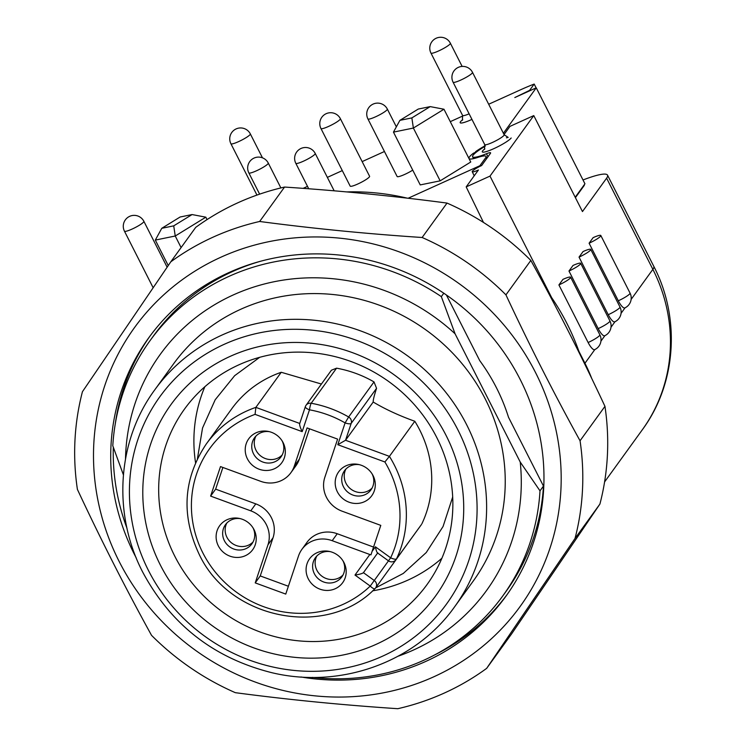 <?xml version="1.0" encoding="UTF-8"?>
<svg xmlns="http://www.w3.org/2000/svg" width="746" height="746" viewBox="0 0 746 746"><rect width="100%" height="100%" fill="white"/><g stroke="black" fill="none" stroke-linecap="round" stroke-linejoin="round"><path stroke-width="1.12" d="M421.9 523.757A111.574 105.876 -144.1 0 0 419.728 430.004A111.574 105.876 -144.1 0 0 414.804 421.266L389.421 456.356A111.574 105.876 35.9 0 1 396.527 558.838L421.443 524.531L396.061 559.612A5.446 5.166 -144.1 0 0 396.527 558.838A5.446 1.688 25.3 0 1 390.652 557.812L388.47 560.833A5.446 5.446 0 0 0 396.061 559.612A5.446 5.166 -144.1 0 1 394.093 561.225M299.715 423.458L255.859 407.372L281.242 372.282A111.574 105.876 -144.1 0 0 231.689 408.864L206.306 443.954A111.574 105.876 35.9 0 1 255.859 407.372L255.076 414.366A106.137 100.719 -144.1 0 0 202.828 552.842A106.137 100.719 -144.1 0 0 370.24 586.076L354.993 575.063L369.839 554.502L370.939 554.865L380.796 525.38L342.069 511.178A27.21 25.821 -144.1 0 1 326.487 497.368A27.21 25.821 -144.1 0 1 324.855 477.244L337.621 439.114L307.082 427.915L294.325 466.045L299.351 459.088A27.21 25.821 35.9 0 1 295.957 465.709L290.921 472.666A27.21 25.821 -144.1 0 0 294.325 466.045M337.798 444.709L345.1 422.898L348.643 416.995L374.016 381.915A111.574 105.876 -144.1 0 0 336.567 368.179L331.42 370.212L306.074 405.246A5.446 5.166 35.9 0 1 311.185 403.26A111.574 105.876 35.9 0 1 348.643 416.995A5.446 5.166 -144.1 0 1 351.198 423.374L345.547 440.261L389.421 456.356L384.899 461.979L337.798 444.709L345.547 440.261L373.205 402.029C385.132 409.172 398.998 415.587 414.804 421.266M377.653 553.019L363.433 572.676L374.268 580.5L370.24 586.076A5.446 1.688 -133.7 0 0 375.005 588.622L375.005 588.622A5.446 5.446 0 0 0 375.648 587.876A5.446 5.166 -144.1 0 0 374.268 580.5L388.48 560.852L377.411 552.851M343.999 562.624A20.412 19.368 -144.1 0 0 343.505 561.71A20.412 19.368 -144.1 0 0 329.266 551.406A20.412 19.368 -144.1 0 0 309.898 558.362A20.412 19.368 -144.1 0 0 308.275 578.821A20.412 19.368 -144.1 0 0 335.262 588.715A20.412 19.368 -144.1 0 0 343.999 562.624M330.254 551.639A16.328 15.498 -144.1 0 0 315.427 557.672A16.328 15.498 -144.1 0 0 314.364 573.721A16.328 15.498 -144.1 0 0 341.882 576.817A16.328 15.498 -144.1 0 0 342.974 560.843M343.011 574.989A16.328 15.498 35.9 0 1 316.882 570.242A16.328 15.498 35.9 0 1 316.808 556.031M254.032 529.632A20.412 19.368 -144.1 0 0 253.537 528.718A20.412 19.368 -144.1 0 0 239.298 518.414A20.412 19.368 -144.1 0 0 219.93 525.361A20.412 19.368 -144.1 0 0 218.308 545.82A20.412 19.368 -144.1 0 0 245.303 555.723A20.412 19.368 -144.1 0 0 254.032 529.632M240.287 518.638A16.328 15.498 -144.1 0 0 225.46 524.68A16.328 15.498 -144.1 0 0 224.397 540.729A16.328 15.498 -144.1 0 0 251.915 543.815A16.328 15.498 -144.1 0 0 253.006 527.842M253.043 541.988A16.328 15.498 35.9 0 1 226.915 537.251A16.328 15.498 35.9 0 1 226.84 523.03M373.103 475.659A20.412 19.368 -144.1 0 0 372.608 474.736A20.412 19.368 -144.1 0 0 358.369 464.441A20.412 19.368 -144.1 0 0 339.001 471.388A20.412 19.368 -144.1 0 0 337.379 491.847A20.412 19.368 -144.1 0 0 364.365 501.75A20.412 19.368 -144.1 0 0 373.103 475.659M359.358 464.665A16.328 15.498 -144.1 0 0 344.531 470.707A16.328 15.498 -144.1 0 0 343.468 486.756A16.328 15.498 -144.1 0 0 370.986 489.842A16.328 15.498 -144.1 0 0 372.077 473.869M372.114 488.015A16.328 15.498 35.9 0 1 345.985 483.277A16.328 15.498 35.9 0 1 345.911 469.057M283.135 442.658A20.412 19.368 -144.1 0 0 282.641 441.744A20.412 19.368 -144.1 0 0 268.401 431.44A20.412 19.368 -144.1 0 0 249.033 438.396A20.412 19.368 -144.1 0 0 247.411 458.855A20.412 19.368 -144.1 0 0 274.407 468.749A20.412 19.368 -144.1 0 0 283.135 442.658M269.39 431.673A16.328 15.498 -144.1 0 0 254.563 437.706A16.328 15.498 -144.1 0 0 253.5 453.755A16.328 15.498 -144.1 0 0 281.018 456.85A16.328 15.498 -144.1 0 0 282.109 440.867M282.147 455.013A16.328 15.498 35.9 0 1 256.018 450.276A16.328 15.498 35.9 0 1 255.943 436.065M350.172 186.118A10.882 1.632 -26.9 0 0 357.866 183.973A10.882 1.632 -26.9 0 0 369.587 176.261L340.372 118.679A10.882 1.632 153.1 0 1 340.195 119.285A10.882 1.632 153.1 0 1 328.66 126.391A10.882 1.632 153.1 0 1 320.957 128.526L350.172 186.118M558.913 284.935A10.882 1.632 -26.9 0 0 570.448 277.838A10.882 1.632 -26.9 0 0 570.634 277.232A10.882 1.632 -26.9 0 0 562.941 279.377L558.913 284.935L588.128 342.526A10.882 1.632 -26.9 0 0 599.663 335.42A10.882 1.632 -26.9 0 0 599.849 334.814L570.634 277.232M568.974 271.031A10.882 1.632 -26.9 0 0 580.519 263.925A10.882 1.632 -26.9 0 0 580.696 263.319A10.882 1.632 -26.9 0 0 573.003 265.464L568.974 271.031L598.189 328.613A10.882 1.632 -26.9 0 0 609.724 321.517A10.882 1.632 -26.9 0 0 609.911 320.901L580.696 263.319M579.036 257.118A10.882 1.632 -26.9 0 0 590.58 250.022A10.882 1.632 -26.9 0 0 590.757 249.416A10.882 1.632 -26.9 0 0 583.064 251.551L579.036 257.118L608.251 314.7A10.882 1.632 -26.9 0 0 619.795 307.604A10.882 1.632 -26.9 0 0 619.973 306.998L590.757 249.416M589.098 243.205A10.882 1.632 -26.9 0 0 600.642 236.109A10.882 1.632 -26.9 0 0 600.819 235.503A10.882 1.632 -26.9 0 0 593.126 237.648L589.098 243.205L618.313 300.797A10.882 1.632 -26.9 0 0 629.857 293.691A10.882 1.632 -26.9 0 0 630.034 293.085L600.819 235.503M126.969 528.205A220.434 209.178 35.9 0 1 113.308 447.236M115.248 424.026A220.434 209.178 35.9 0 1 150.011 336.073M136.145 557.719A220.434 209.178 35.9 0 1 148.743 337.807A220.434 209.178 35.9 0 1 444.998 294.036A220.434 209.178 35.9 0 1 505.937 596.203A220.434 209.178 35.9 0 1 301.011 676.986M284.552 187.059A258.526 245.331 35.9 0 0 195.694 227.39L170.797 261.818L82.442 391.706A258.526 245.331 -144.1 0 0 77.407 489.404C100.897 539.722 125.608 588.361 151.522 635.322A258.526 245.331 -144.1 0 0 190.743 667.95A258.526 245.331 -144.1 0 0 235.335 692.68C288.282 699.701 342.442 705.035 397.814 708.7A258.526 245.331 -144.1 0 0 486.662 668.36L575.017 538.472A258.526 245.331 -144.1 0 0 580.052 440.774C554.129 393.813 529.427 345.174 505.937 294.866A258.526 245.331 -144.1 0 0 466.716 262.228A258.526 245.331 -144.1 0 0 422.124 237.498C366.752 233.834 312.593 228.5 259.645 221.478L284.552 187.059C339.924 190.715 394.084 196.058 447.022 203.08L422.124 237.498M454.351 280.291A237.955 225.805 35.9 0 1 523.701 601.397A237.955 225.805 35.9 0 1 200.338 653.72A237.955 225.805 35.9 0 1 130.988 332.613A237.955 225.805 35.9 0 1 454.351 280.291M447.022 203.08A258.526 245.331 35.9 0 1 491.614 227.8A258.526 245.331 35.9 0 1 530.835 260.438C556.758 307.399 581.47 356.029 604.959 406.346A258.526 245.331 35.9 0 1 599.915 504.054L511.57 633.941L486.662 668.36M160.409 565.151A163.281 154.944 35.9 0 1 230.141 356.383A163.281 154.944 35.9 0 1 446.099 435.459A163.281 154.944 35.9 0 1 376.366 644.236A163.281 154.944 35.9 0 1 160.409 565.151M436.708 437.389A149.676 142.038 -144.1 0 0 184.495 409.097A149.676 142.038 -144.1 0 0 174.825 556.274A149.676 142.038 -144.1 0 0 427.038 584.556A149.676 142.038 -144.1 0 0 436.708 437.389M195.564 462.762A149.676 142.038 35.9 0 1 204.852 386.745M454.696 606.685L473.309 580.957A185.055 175.608 -144.1 0 0 485.264 398.989A185.055 175.608 -144.1 0 0 173.445 364.02L154.832 389.757A185.055 175.608 35.9 0 1 466.651 424.726A185.055 175.608 35.9 0 1 454.696 606.685C415.615 662.112 340.959 689.117 272.215 672.789C214.121 658.336 170.955 624.794 142.738 572.173C112.31 513.677 117.113 440.783 154.832 389.757M579.95 354.341A231.316 219.511 -144.1 0 0 566.997 323.587A231.316 219.511 -144.1 0 0 548.59 293.225M407.279 198.156A231.316 219.511 -144.1 0 0 346.75 191.918M398.252 656.154A201.383 191.097 -144.1 0 0 520.232 462.054L540.001 490.849L543.461 486.066A217.711 206.595 35.9 0 1 506.254 591.13L502.785 595.923A217.711 206.595 35.9 0 1 312.378 677.396M540.001 490.849A217.711 206.595 35.9 0 1 502.785 595.923M446.406 295.015L479.762 360.672A190.5 180.774 -144.1 0 1 508.492 417.228L543.461 486.066M123.388 474.81L112.795 445.782A217.711 206.595 35.9 0 1 150.002 340.708A217.711 206.595 35.9 0 1 441.334 296.628L443.795 293.225M441.334 296.628L455.06 333.77A201.383 191.097 -144.1 0 0 244.268 290.371A201.383 191.097 -144.1 0 0 125.505 458.846M520.232 462.054L455.06 333.77M150.002 340.708L153.471 335.924A217.711 206.595 35.9 0 1 260.158 261.361M441.902 558.232A149.676 142.038 35.9 0 1 372.608 590.841M507.187 594.459A220.434 209.178 35.9 0 1 434.526 654.997M575.017 538.472L599.915 504.054M604.959 406.346L580.052 440.774M505.937 294.866L530.835 260.438M259.645 221.478A258.526 245.331 -144.1 0 0 170.797 261.818M591.737 378.502A163.281 154.944 -144.1 0 0 584.948 363.246L578.915 351.347M551.667 297.654L490.001 176.103L533.772 115.593L582.467 211.566L606.61 178.182A54.43 8.178 -26.9 0 0 607.524 175.142A54.43 8.178 -26.9 0 0 583.008 179.972M483.473 222.439L466.185 186.892L490.001 176.103M399.903 120.348L411.857 117.905L430.218 106.613L418.264 109.056L399.903 120.348L393.459 132.126L420.231 184.915L440.159 180.84L470.754 162.013L443.973 109.233L413.377 128.051L393.459 132.126M161.77 228.304L173.725 225.851L192.076 214.559L180.122 217.002L161.77 228.304L155.317 240.081L168.242 265.557M411.857 117.905L413.377 128.051L440.159 180.84M443.973 109.233L430.218 106.613M173.725 225.851L175.235 236.006L155.317 240.081M192.076 214.559L205.831 217.179L175.235 236.006L181.101 247.569M630.034 293.085A10.882 10.882 0 0 1 624.822 307.921A10.882 3.021 -114.4 0 1 618.313 300.797M619.973 306.998A10.882 10.882 0 0 1 614.76 321.834A10.882 3.021 -114.4 0 1 608.251 314.7M609.911 320.901A10.882 10.882 0 0 1 604.698 335.747A10.882 3.021 -114.4 0 1 598.189 328.613M599.849 334.814A10.882 10.882 0 0 1 594.637 349.65A10.882 3.021 -114.4 0 1 588.128 342.526M396.35 126.848L387.333 109.084A10.882 1.632 153.1 0 1 387.146 109.69A10.882 1.632 153.1 0 1 375.611 116.786A10.882 1.632 153.1 0 1 367.918 118.931L397.133 176.513A10.882 1.632 -26.9 0 0 402.849 175.226A10.882 1.632 -26.9 0 0 412.734 170.135M205.831 217.179L207.052 219.585M303.137 188.356L307.511 186.379M327.354 177.38L342.302 170.601M362.155 161.602L384.442 151.503M450.276 121.654L462.828 115.966M488.677 104.244L520.354 89.884A54.43 8.178 -26.9 0 1 534.183 84.056L529.613 90.369L514.815 97.549A27.21 4.094 -26.9 0 1 515.831 97.083L536.253 87.823L584.948 183.796L575.203 197.261M536.122 87.879L534.183 84.056M503.391 133.254L536.253 87.823M504.054 134.55L509.956 126.382L533.772 115.593M466.185 186.892L478.41 170.004A8.747 1.315 -26.9 0 1 472.227 171.72A8.747 1.315 -26.9 0 1 481.636 165.537L490.514 153.266C491.045 152.324 489.702 152.473 486.485 153.723A27.21 4.094 153.1 0 1 472.6 156.772A27.21 4.094 153.1 0 1 485.236 146.188M485.142 145.694A28.572 4.299 -26.9 0 0 475.789 151.503L476.172 152.268M473.915 154.273L473.393 153.247A28.572 4.299 -26.9 0 0 469.01 158.478A28.572 4.299 -26.9 0 0 477.925 157.378A27.21 4.094 -26.9 0 1 486.066 156.436A27.21 4.094 -26.9 0 1 486.01 157.275L486.672 158.572M480.163 166.227L479.902 165.715L486.01 157.275M584.304 185.344L575.408 197.653M408.137 198.249L479.902 165.715M473.393 153.247L475.081 152.482L475.323 152.967M475.081 152.482L475.789 151.503M309.487 428.801L299.351 459.088M222.895 467.462L215.641 489.143L255.794 503.876A27.21 25.821 35.9 0 1 273.017 537.81L260.251 575.931L288.385 586.253M337.229 533.735L332.194 540.691A27.21 25.821 -144.1 0 0 301.916 549.345L306.942 542.389A27.21 25.821 35.9 0 1 337.229 533.735L373.541 547.06M215.641 489.143L210.614 496.099L220.49 466.586L260.643 481.31A27.21 25.821 -144.1 0 0 290.921 472.666M210.614 496.099L250.768 510.833L255.794 503.876M273.017 537.81L267.982 544.757A27.21 25.821 -144.1 0 0 250.768 510.833M267.982 544.757L255.225 582.887L285.755 594.086L298.521 555.957A27.21 25.821 -144.1 0 1 301.916 549.345M260.251 575.931L255.225 582.887M332.194 540.691L369.839 554.502M452.691 496.967L443.059 526.517L426.246 552.544L403.297 573.432L375.648 587.885A5.446 5.166 -144.1 0 1 375.061 588.547A5.446 1.688 -133.7 0 1 375.005 588.622C326.487 638.856 229.32 619.702 198.986 553.914C180.896 514.982 183.339 478.326 206.306 443.954M374.016 381.915L376.553 388.312L351.198 423.374A5.446 1.641 18.5 0 1 345.1 422.898A106.137 100.719 -144.1 0 0 309.478 409.824L302.177 431.636C300.162 427.458 299.351 424.735 299.743 423.458L305.319 406.71A5.446 5.446 0 0 1 306.074 405.246A5.446 5.166 35.9 0 0 305.394 406.57A5.446 1.641 18.5 0 0 305.319 406.71A5.446 1.641 18.5 0 0 309.478 409.824A5.446 0.774 -79.8 0 1 311.185 403.26L336.567 368.179M377.635 553.01L363.433 572.676C362.351 573.581 359.535 574.373 354.993 575.063M377.793 552.786C377.103 553.159 376.301 551.163 375.406 546.799L390.652 557.812A106.137 100.719 -144.1 0 0 384.899 461.979M281.242 372.282L321.423 384.031M376.553 388.312C374.156 395.734 373.037 400.304 373.205 402.029M462.716 119.705A16.328 2.452 -26.9 0 0 460.45 121.812A16.328 2.452 -26.9 0 0 471.957 119.397M462.389 120.255L462.604 115.462A10.882 1.632 -26.9 0 0 469.131 113.83M315.222 153.452A10.882 1.632 153.1 0 1 315.036 154.058A10.882 1.632 153.1 0 1 303.501 161.164A10.882 1.632 153.1 0 1 295.808 163.309A10.882 10.882 0 0 1 301.02 148.463A10.882 10.882 0 0 1 315.222 153.452L334.171 190.817M268.262 163.057A10.882 1.632 153.1 0 1 268.084 163.663A10.882 1.632 153.1 0 1 256.54 170.759A10.882 1.632 153.1 0 1 248.847 172.904A10.882 10.882 0 0 1 254.06 158.068A10.882 10.882 0 0 1 268.262 163.057L280.878 187.927M511.169 137.991A16.328 2.452 153.1 0 1 493.861 148.641A16.328 2.452 153.1 0 1 482.587 150.944A16.328 2.452 153.1 0 1 484.853 148.836M484.527 149.396L484.732 144.593A10.882 1.632 -26.9 0 0 493.805 141.815A10.882 1.632 -26.9 0 0 503.97 135.352A10.882 1.632 -26.9 0 0 504.147 134.746L508.166 137.404L506.431 137.824M462.138 66.422L450.37 43.231A10.882 1.632 153.1 0 1 450.183 43.837A10.882 1.632 153.1 0 1 438.648 50.933A10.882 1.632 153.1 0 1 430.955 53.078L462.604 115.462M262.461 157.816L250.33 133.907A10.882 1.632 153.1 0 1 250.152 134.513A10.882 1.632 153.1 0 1 238.608 141.609A10.882 1.632 153.1 0 1 230.915 143.754L256.95 195.079M167.132 267.189L143.875 221.329A10.882 1.632 153.1 0 1 143.689 221.935A10.882 1.632 153.1 0 1 132.154 229.041A10.882 1.632 153.1 0 1 124.451 231.185L153.144 287.723M504.147 134.746L472.507 72.362A10.882 1.632 153.1 0 1 472.321 72.968A10.882 1.632 153.1 0 1 460.786 80.064A10.882 1.632 153.1 0 1 453.083 82.209L484.732 144.593M148.501 570.559A176.886 167.859 -144.1 0 0 382.456 656.228A176.886 167.859 -144.1 0 0 457.997 430.05A176.886 167.859 -144.1 0 0 224.042 344.391A176.886 167.859 -144.1 0 0 148.501 570.559M631.125 299.416L652.871 269.353A54.43 8.178 -26.9 0 0 653.776 266.322C680.725 318.085 676.417 383.649 642.278 429.827A163.281 154.944 -144.1 0 0 652.871 269.353L606.61 178.182M594.851 349.548L584.948 363.246M604.913 335.644L600.931 341.146M614.984 321.731L611.002 327.233M625.045 307.818L621.064 313.329M487.968 156.781L486.485 153.723M372.105 551.369L375.406 546.799M302.177 431.636L255.076 414.366M340.372 118.679A10.882 10.882 0 0 0 326.17 113.69A10.882 10.882 0 0 0 320.957 128.526M387.333 109.084A10.882 10.882 0 0 0 373.131 104.086A10.882 10.882 0 0 0 367.918 118.931M450.37 43.231A10.882 10.882 0 0 0 431.841 41.776A10.882 10.882 0 0 0 430.955 53.078M250.33 133.907A10.882 10.882 0 0 0 231.801 132.452A10.882 10.882 0 0 0 230.915 143.754M143.875 221.329A10.882 10.882 0 0 0 125.347 219.874A10.882 10.882 0 0 0 124.451 231.185M472.507 72.362A10.882 10.882 0 0 0 453.978 70.907A10.882 10.882 0 0 0 453.083 82.209M259.627 194.146L248.847 172.904M308.723 188.775L295.808 163.309M653.776 266.322L607.524 175.142M642.278 429.827L604.586 481.935M486.952 158.189L486.066 156.436M472.227 171.72L474.204 175.804M472.6 156.772L473.505 158.637M401.031 552.795L375.648 587.876M259.664 357.334L234.645 375.686L215.202 399.744L202.539 428.017L197.429 458.743"/></g></svg>
